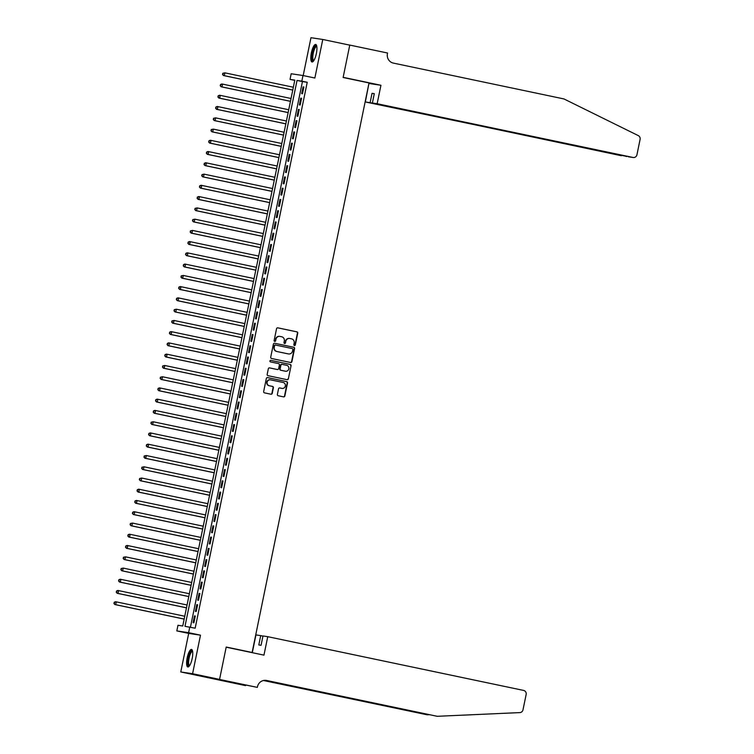 <?xml version="1.0" encoding="UTF-8"?>
<svg xmlns="http://www.w3.org/2000/svg" width="754" height="754" viewBox="0 0 754 754"><rect width="100%" height="100%" fill="white"/><g stroke="black" fill="none" stroke-linecap="round" stroke-linejoin="round"><path stroke-width="1.13" d="M294.437 345.53A0.792 0.754 98.5 0 0 295.332 344.917L297.745 333.174A1.131 1.084 98.5 0 0 296.916 331.845L277.84 327.839A1.131 1.084 98.5 0 0 276.548 328.725L274.145 340.459A0.792 0.754 98.5 0 0 274.767 341.402A0.792 0.754 98.5 0 0 275.625 340.78L275.936 339.253A3.61 3.468 98.5 0 1 280.054 336.435L281.647 336.765A3.61 3.468 98.5 0 1 284.315 341.015L283.994 342.533A0.792 0.754 98.5 0 0 284.626 343.466A0.792 0.754 98.5 0 0 285.483 342.844L285.794 341.326A3.61 3.468 98.5 0 1 289.913 338.499L291.496 338.838A3.61 3.468 98.5 0 1 294.164 343.089L293.853 344.606A0.792 0.754 98.5 0 0 294.437 345.53M294.324 345.502A0.792 0.754 98.5 0 0 295.021 344.87L297.425 333.127A1.131 1.084 98.5 0 0 296.595 331.798L277.642 327.82M274.607 341.355A0.792 0.754 98.5 0 0 275.304 340.723L275.936 339.253M284.465 343.428A0.792 0.754 98.5 0 0 285.163 342.797L285.794 341.326M192.166 658.581A8.963 2.516 -78.1 0 0 191.525 649.43A8.963 2.516 -78.1 0 0 187.19 657.827A8.963 2.516 -78.1 0 0 187.84 666.979A8.963 2.516 -78.1 0 0 192.166 658.581M316.35 53.591A8.963 2.516 -78.1 0 0 315.709 44.448A8.963 2.516 -78.1 0 0 311.374 52.846A8.963 2.516 -78.1 0 0 312.024 61.988A8.963 2.516 -78.1 0 0 316.35 53.591M277.387 394.417A1.131 1.084 98.5 0 0 278.217 395.746L283.57 396.868A1.131 1.084 98.5 0 0 284.852 395.982L287.528 382.947A1.131 1.084 98.5 0 0 286.699 381.618L267.623 377.613A1.131 1.084 98.5 0 0 266.332 378.499L263.664 391.533A1.131 1.084 98.5 0 0 264.494 392.862L270.959 394.219A1.131 1.084 98.5 0 0 272.241 393.334L273.391 387.754A1.131 1.084 98.5 0 0 272.552 386.425L269.348 385.756A3.016 2.893 98.5 0 1 267.104 382.287A3.016 2.893 98.5 0 1 270.563 379.846L283.118 382.485A3.016 2.893 98.5 0 1 285.361 385.954A3.016 2.893 98.5 0 1 281.911 388.395L279.819 387.952A1.131 1.084 98.5 0 0 278.528 388.838L277.387 394.417M189.772 627.045L188.613 632.681L176.813 630.909L177.972 625.283L182.751 625.999L294.814 80.103L290.026 79.387L291.176 73.76L302.985 75.523L301.826 81.149L297.038 80.433L184.984 626.329L195.173 628.186L307.227 82.29L301.826 81.149M302.985 75.523L314.861 78.02L322.769 39.472L349.762 45.136L343.117 77.502L369.026 82.94L252.119 652.474L226.209 647.036L219.565 679.392L192.581 673.718L200.489 635.17L188.613 632.681M290.62 362.504A1.131 1.084 98.5 0 0 291.911 361.628L294.578 348.593A1.131 1.084 98.5 0 0 293.749 347.264L274.673 343.258A1.131 1.084 98.5 0 0 273.391 344.135L270.714 357.17A1.131 1.084 98.5 0 0 271.544 358.499L290.62 362.504M291.053 365.765L288.377 378.81A1.131 1.084 98.5 0 1 287.095 379.686L268.019 375.68A1.131 1.084 98.5 0 1 267.189 374.352L268.33 368.772A1.131 1.084 98.5 0 1 269.621 367.895L277.349 369.517A1.131 1.084 98.5 0 0 278.641 368.631L279.404 364.936A1.131 1.084 98.5 0 0 278.565 363.607L270.516 361.911A0.792 0.754 98.5 0 1 269.923 361.006A0.792 0.754 98.5 0 1 270.827 360.365L290.224 364.436A1.131 1.084 98.5 0 1 291.053 365.765L288.377 378.81M219.565 679.392L207.765 677.62L180.772 671.955L192.581 673.718M322.769 39.472L310.968 37.7L303.193 75.57M302.486 93.76L303.871 87.002L303.08 86.889L301.685 93.637L302.486 93.76M300.177 105.013L301.562 98.265L300.761 98.143L299.376 104.891L300.177 105.013M297.868 116.267L299.253 109.519L298.452 109.396L297.067 116.154L297.868 116.267M295.559 127.53L296.944 120.772L296.143 120.649L294.757 127.407L295.559 127.53M293.24 138.783L294.635 132.025L293.834 131.912L292.448 138.661L293.24 138.783M290.931 150.037L292.316 143.279L291.525 143.166L290.139 149.914L290.931 150.037M288.622 161.29L290.007 154.542L289.216 154.419L287.83 161.177L288.622 161.29M286.313 172.543L287.698 165.795L286.906 165.673L285.512 172.43L286.313 172.543M284.004 183.806L285.389 177.049L284.588 176.926L283.202 183.684L284.004 183.806M281.694 195.06L283.08 188.302L282.279 188.189L280.893 194.937L281.694 195.06M279.385 206.313L280.771 199.565L279.97 199.442L278.584 206.191L279.385 206.313M277.076 217.567L278.462 210.818L277.661 210.696L276.275 217.454L277.076 217.567M274.758 228.83L276.143 222.072L275.351 221.949L273.966 228.707L274.758 228.83M272.448 240.083L273.834 233.325L273.042 233.212L271.657 239.96L272.448 240.083M270.139 251.336L271.525 244.588L270.733 244.466L269.338 251.214L270.139 251.336M267.83 262.59L269.216 255.842L268.415 255.719L267.029 262.477L267.83 262.59M265.521 273.853L266.907 267.095L266.105 266.973L264.72 273.73L265.521 273.853M263.212 285.106L264.597 278.349L263.796 278.235L262.411 284.984L263.212 285.106M260.903 296.36L262.288 289.602L261.487 289.489L260.102 296.237L260.903 296.36M258.584 307.613L259.97 300.865L259.178 300.742L257.793 307.5L258.584 307.613M256.275 318.867L257.661 312.118L256.869 311.996L255.483 318.753L256.275 318.867M253.966 330.129L255.352 323.372L254.56 323.249L253.165 330.007L253.966 330.129M251.657 341.383L253.042 334.625L252.241 334.512L250.856 341.26L251.657 341.383M249.348 352.636L250.733 345.888L249.932 345.766L248.547 352.514L249.348 352.636M247.039 363.89L248.424 357.142L247.623 357.019L246.238 363.777L247.039 363.89M244.73 375.153L246.115 368.395L245.314 368.272L243.928 375.03L244.73 375.153M242.411 386.406L243.796 379.648L243.005 379.535L241.619 386.284L242.411 386.406M240.102 397.66L241.487 390.902L240.696 390.789L239.31 397.537L240.102 397.66M237.793 408.913L239.178 402.165L238.387 402.042L237.001 408.8L237.793 408.913M235.484 420.166L236.869 413.418L236.068 413.296L234.683 420.053L235.484 420.166M233.174 431.429L234.56 424.672L233.759 424.549L232.373 431.307L233.174 431.429M230.865 442.683L232.251 435.925L231.45 435.812L230.064 442.56L230.865 442.683M228.556 453.936L229.942 447.188L229.141 447.065L227.755 453.814L228.556 453.936M226.238 465.19L227.633 458.441L226.831 458.319L225.446 465.077L226.238 465.19M223.929 476.453L225.314 469.695L224.522 469.572L223.137 476.33L223.929 476.453M221.619 487.706L223.005 480.948L222.213 480.835L220.828 487.584L221.619 487.706M219.31 498.959L220.696 492.211L219.895 492.089L218.509 498.837L219.31 498.959M217.001 510.213L218.387 503.465L217.586 503.342L216.2 510.1L217.001 510.213M214.692 521.476L216.078 514.718L215.276 514.596L213.891 521.353L214.692 521.476M212.383 532.729L213.768 525.972L212.967 525.858L211.582 532.607L212.383 532.729M210.064 543.983L211.459 537.225L210.658 537.112L209.273 543.86L210.064 543.983M207.755 555.236L209.141 548.488L208.349 548.365L206.964 555.114L207.755 555.236M205.446 566.49L206.832 559.741L206.04 559.619L204.654 566.377L205.446 566.49M203.137 577.753L204.523 570.995L203.731 570.872L202.336 577.63L203.137 577.753M200.828 589.006L202.213 582.248L201.412 582.135L200.027 588.883L200.828 589.006M198.519 600.259L199.904 593.511L199.103 593.389L197.718 600.137L198.519 600.259M196.21 611.513L197.595 604.765L196.794 604.642L195.409 611.4L196.21 611.513M307.227 82.29L302.439 81.573L190.442 627.187M194.485 615.895L193.099 622.653L193.891 622.776L195.286 616.018L194.485 615.895L195.277 616.065M249.188 652.031L252.119 652.474M200.489 635.17L188.688 633.398L180.772 671.955M188.688 633.398L176.813 630.909M294.757 80.376L290.026 79.387M302.439 81.573L297.038 80.433M303.08 86.889L303.862 87.049M300.761 98.143L301.553 98.303M298.452 109.396L299.244 109.566M296.143 120.649L296.935 120.819M293.834 131.912L294.626 132.073M291.525 143.166L292.307 143.326M289.216 154.419L289.998 154.589M286.906 165.673L287.689 165.842M284.588 176.926L285.38 177.096M282.279 188.189L283.07 188.349M279.97 199.442L280.761 199.612M277.661 210.696L278.452 210.866M275.351 221.949L276.134 222.119M273.042 233.212L273.825 233.372M270.733 244.466L271.515 244.626M268.415 255.719L269.206 255.889M266.105 266.973L266.897 267.142M263.796 278.235L264.588 278.396M261.487 289.489L262.279 289.649M259.178 300.742L259.96 300.912M256.869 311.996L257.651 312.165M254.56 323.249L255.342 323.419M252.241 334.512L253.033 334.672M249.932 345.766L250.724 345.926M247.623 357.019L248.415 357.189M245.314 368.272L246.106 368.442M243.005 379.535L243.787 379.696M240.696 390.789L241.478 390.949M238.387 402.042L239.169 402.212M236.068 413.296L236.86 413.465M233.759 424.549L234.551 424.719M231.45 435.812L232.241 435.972M229.141 447.065L229.932 447.226M226.831 458.319L227.623 458.489M224.522 469.572L225.305 469.742M222.213 480.835L222.995 480.995M219.895 492.089L220.686 492.249M217.586 503.342L218.377 503.512M215.276 514.596L216.068 514.765M212.967 525.858L213.759 526.019M210.658 537.112L211.45 537.272M208.349 548.365L209.131 548.535M206.04 559.619L206.822 559.788M203.731 570.872L204.513 571.042M201.412 582.135L202.204 582.295M199.103 593.389L199.895 593.549M196.794 604.642L197.586 604.812M289.564 338.452A3.61 3.468 98.5 0 0 285.474 341.279M279.706 336.378A3.61 3.468 98.5 0 0 275.615 339.206M290.497 362.486A1.131 1.084 98.5 0 0 291.591 361.581L294.267 348.536A1.131 1.084 98.5 0 0 293.429 347.217L274.475 343.23M292.854 349.488A0.792 0.754 98.5 0 0 292.269 348.565L275.521 345.049A0.792 0.754 98.5 0 0 274.626 345.662L274.296 347.264A3.61 3.468 98.5 0 0 276.963 351.515L288.405 353.918A3.61 3.468 98.5 0 0 292.524 351.091L292.854 349.488M275.436 345.03L275.201 345.002A0.792 0.754 98.5 0 0 274.305 345.615L274.626 345.662M288.433 353.928A3.61 3.468 98.5 0 1 288.085 353.871L276.643 351.468A3.61 3.468 98.5 0 1 273.975 347.217L274.305 345.615M286.972 379.658A1.131 1.084 98.5 0 0 288.066 378.753M269.423 367.867L277.038 369.469A1.131 1.084 98.5 0 0 277.152 369.488M270.667 360.355L290.224 364.436M285.219 371.185A3.016 2.893 98.5 0 1 285.059 371.156L285.38 371.204A3.016 2.893 98.5 0 0 288.839 368.763A3.016 2.893 98.5 0 0 286.595 365.294L282.166 364.361A1.131 1.084 98.5 0 0 280.884 365.247L280.12 368.942A1.131 1.084 98.5 0 0 280.959 370.271L285.38 371.204A3.016 2.893 98.5 0 1 285.219 371.185L285.54 371.232M282.053 364.342L281.855 364.314A1.131 1.084 98.5 0 0 280.563 365.2L280.884 365.247M285.059 371.156L280.639 370.223A1.131 1.084 98.5 0 1 279.809 368.894L280.563 365.2M290.733 365.718A1.131 1.084 98.5 0 0 289.904 364.389M281.591 388.348L281.911 388.395A3.016 2.893 98.5 0 1 281.591 388.348L279.621 387.933M270.243 379.799A3.016 2.893 98.5 0 0 266.784 382.24A3.016 2.893 98.5 0 0 269.027 385.709L269.348 385.756M270.837 394.191A1.131 1.084 98.5 0 0 271.921 393.286L273.071 387.707A1.131 1.084 98.5 0 0 272.241 386.378L269.027 385.709M283.447 396.84A1.131 1.084 98.5 0 0 284.531 395.935L287.208 382.9A1.131 1.084 98.5 0 0 286.379 381.571L267.425 377.594M293.344 87.228L224.862 72.846L224.287 75.664L223.495 75.541L292.759 90.094M222.816 74.486L223.052 73.364L222.496 74.439L224.287 75.664L292.769 90.046M222.732 73.317L224.862 72.846L223.052 73.364M223.495 75.541L222.496 74.439M313.617 60.914A7.757 2.177 101.9 0 1 312.09 56.918A7.757 2.177 101.9 0 1 313.928 48.614A7.757 2.177 101.9 0 1 316.737 46.069M316.812 46.503A7.182 2.017 -78.1 0 0 316.746 46.484A7.182 2.017 -78.1 0 0 314.286 49.689A7.182 2.017 -78.1 0 0 312.825 56.767A7.182 2.017 -78.1 0 0 313.796 60.537A7.182 2.017 -78.1 0 0 313.862 60.556M316.152 44.712A8.907 2.498 -78.1 0 0 311.694 57.436A8.907 2.498 -78.1 0 0 312.533 61.922M189.433 665.905A7.757 2.177 101.9 0 1 187.897 661.908A7.757 2.177 101.9 0 1 189.744 653.605A7.757 2.177 101.9 0 1 192.553 651.06M192.628 651.494A7.182 2.017 -78.1 0 0 192.562 651.475A7.182 2.017 -78.1 0 0 190.093 654.679A7.182 2.017 -78.1 0 0 188.632 661.758A7.182 2.017 -78.1 0 0 189.603 665.528A7.182 2.017 -78.1 0 0 189.678 665.537M191.968 649.703A8.907 2.498 -78.1 0 0 187.51 662.427A8.907 2.498 -78.1 0 0 188.349 666.913M377.151 103.722L633.002 157.463A3.45 3.308 98.5 0 0 636.941 154.768L640.089 139.405A3.45 3.308 98.5 0 0 638.299 135.607L563.945 98.934L393.371 63.1A8.04 7.719 -81.5 0 1 387.433 53.638L387.556 53.016L349.771 45.08L343.155 77.332L380.94 85.268L377.151 103.722L372.382 103.006L374.295 93.666L372.033 93.326L370.11 102.667L365.341 101.96L625.999 156.285M370.11 102.667L621.381 155.729A3.45 3.308 -81.5 0 1 621.202 155.692M349.771 45.08L348.791 44.938M368.923 83.449L365.341 101.96M380.94 85.268L369.14 83.496M372.382 103.006L633.002 157.463M372.033 93.326L374.267 93.798M626.857 156.464L626.15 156.446M267.745 636.678L523.606 690.419A3.45 3.308 98.5 0 1 526.151 694.472L522.993 709.834A3.45 3.308 98.5 0 1 519.864 712.596L437.216 716.3L266.643 680.476A8.04 7.719 98.5 0 0 257.463 686.762L257.34 687.384L219.555 679.448L226.172 647.196L263.957 655.132L267.745 636.678L262.976 635.961L261.063 645.301L258.801 644.962L260.714 635.622L262.957 636.093M257.34 687.384L227.095 681.201L220.941 680.278L245.54 685.612L207.765 677.62M207.755 677.676L219.555 679.448M437.216 716.3L265.417 680.325M263.674 680.457L427.16 714.792L263.429 680.504M427.16 714.792L429.12 714.707M252.298 652.691L255.945 634.906L260.714 635.622M291.035 98.491L222.553 84.109L221.978 86.917L221.176 86.795L290.45 101.347M220.507 85.739L220.743 84.618L220.187 85.692L221.978 86.917L290.46 101.3M220.422 84.571L221.761 83.986L222.553 84.109L220.743 84.618M221.176 86.795L220.187 85.692M288.725 109.745L220.243 95.362L219.668 98.171L218.867 98.058L288.141 112.6M218.198 97.002L218.424 95.871L217.878 96.955L219.668 98.171L288.151 112.553M218.113 95.824L219.452 95.24L220.243 95.362L218.424 95.871M218.867 98.058L217.878 96.955M286.416 120.998L217.934 106.616L217.359 109.434L216.558 109.311L285.832 123.863M215.889 108.256L216.115 107.125L215.569 108.208L217.359 109.434L285.841 123.816M215.804 107.077L217.133 106.493L217.934 106.616L216.115 107.125M216.558 109.311L215.569 108.208M284.107 132.252L215.625 117.869L215.05 120.687L214.249 120.565L283.513 135.117M213.58 119.509L213.806 118.387L213.259 119.462L215.05 120.687L283.523 135.07M213.486 118.34L215.625 117.869L213.806 118.387M214.249 120.565L213.259 119.462M281.798 143.514L213.316 129.123L212.732 131.941L211.94 131.818L281.204 146.37M211.271 130.762L211.497 129.641L210.95 130.715L212.732 131.941L281.214 146.323M211.177 129.594L213.316 129.123L211.497 129.641M211.94 131.818L210.95 130.715M279.48 154.768L211.007 140.385L210.423 143.194L209.631 143.081L278.895 157.624M208.952 142.025L209.188 140.894L208.641 141.978L210.423 143.194L278.905 157.577M208.867 140.847L210.206 140.263L211.007 140.385L209.188 140.894M209.631 143.081L208.641 141.978M277.17 166.021L208.688 151.639L208.113 154.447L207.322 154.334L276.586 168.877M206.643 153.279L206.879 152.148L206.323 153.232L208.113 154.447L276.595 168.839M206.558 152.101L207.897 151.516L208.688 151.639L206.879 152.148M207.322 154.334L206.323 153.232M274.861 177.275L206.379 162.892L205.804 165.71L205.003 165.588L274.277 180.14M204.334 164.532L204.57 163.411L204.014 164.485L205.804 165.71L274.286 180.093M204.249 163.364L205.588 162.77L206.379 162.892L204.57 163.411M205.003 165.588L204.014 164.485M272.552 188.528L204.07 174.146L203.495 176.964L202.694 176.841L271.968 191.393M202.025 175.786L202.261 174.664L201.704 175.739L203.495 176.964L271.977 191.346M201.94 174.617L204.07 174.146L202.261 174.664M202.694 176.841L201.704 175.739M270.243 199.791L201.761 185.409L201.186 188.217L200.385 188.095L269.659 202.647M199.716 187.039L199.942 185.918L199.395 186.992L201.186 188.217L269.668 202.6M199.631 185.87L200.96 185.286L201.761 185.409L199.942 185.918M200.385 188.095L199.395 186.992M267.934 211.045L199.452 196.662L198.877 199.471L198.076 199.358L267.34 213.9M197.407 198.302L197.633 197.171L197.086 198.255L198.877 199.471L267.35 213.853M197.312 197.124L198.651 196.54L199.452 196.662L197.633 197.171M198.076 199.358L197.086 198.255M265.625 222.298L197.143 207.916L196.558 210.734L195.767 210.611L265.031 225.163M195.097 209.555L195.324 208.434L194.777 209.508L196.558 210.734L265.04 225.116M195.003 208.377L197.143 207.916L195.324 208.434M195.767 210.611L194.777 209.508M263.306 233.552L194.834 219.169L194.249 221.987L193.458 221.864L262.722 236.417M192.779 220.809L193.015 219.687L192.468 220.762L194.249 221.987L262.731 236.37M192.694 219.64L194.834 219.169L193.015 219.687M193.458 221.864L192.468 220.762M260.997 244.814L192.515 230.422L191.94 233.24L191.148 233.118L260.413 247.67M190.47 232.062L190.705 230.941L190.149 232.015L191.94 233.24L260.422 247.623M190.385 230.894L192.515 230.422L190.705 230.941M191.148 233.118L190.149 232.015M258.688 256.068L190.206 241.685L189.631 244.494L188.83 244.381L258.104 258.924M188.161 243.325L188.396 242.194L187.84 243.278L189.631 244.494L258.113 258.876M188.076 242.147L189.414 241.563L190.206 241.685L188.396 242.194M188.83 244.381L187.84 243.278M256.379 267.321L187.897 252.939L187.322 255.757L186.521 255.634L255.794 270.177M185.852 254.579L186.087 253.448L185.531 254.532L187.322 255.757L255.804 270.139M185.767 253.401L187.105 252.816L187.897 252.939L186.087 253.448M186.521 255.634L185.531 254.532M254.07 278.575L185.588 264.192L185.013 267.01L184.212 266.888L253.485 281.44M183.542 265.832L183.769 264.711L183.222 265.785L185.013 267.01L253.495 281.393M183.458 264.663L184.787 264.07L185.588 264.192L183.769 264.711M184.212 266.888L183.222 265.785M251.761 289.838L183.279 275.446L182.704 278.264L181.903 278.141L251.167 292.693M181.233 277.086L181.46 275.964L180.913 277.038L182.704 278.264L251.176 292.646M181.139 275.917L183.279 275.446L181.46 275.964M181.903 278.141L180.913 277.038M249.451 301.091L180.969 286.709L180.394 289.517L179.593 289.395L248.858 303.947M178.924 288.348L179.15 287.217L178.604 288.292L180.394 289.517L248.867 303.9M178.83 287.17L180.168 286.586L180.969 286.709L179.15 287.217M179.593 289.395L178.604 288.292M247.133 312.344L178.66 297.962L178.076 300.771L177.284 300.658L246.549 315.2M176.606 299.602L176.841 298.471L176.295 299.555L178.076 300.771L246.558 315.163M176.521 298.424L177.859 297.839L178.66 297.962L176.841 298.471M177.284 300.658L176.295 299.555M244.824 323.598L176.351 309.215L175.767 312.033L174.975 311.911L244.239 326.463M174.297 310.855L174.532 309.734L173.976 310.808L175.767 312.033L244.249 326.416M174.212 309.677L176.351 309.215L174.532 309.734M174.975 311.911L173.976 310.808M242.515 334.851L174.033 320.469L173.458 323.287L172.657 323.164L241.93 337.717M171.987 322.109L172.223 320.987L171.667 322.062L173.458 323.287L241.94 337.669M171.903 320.94L174.033 320.469L172.223 320.987M172.657 323.164L171.667 322.062M240.206 346.114L171.724 331.732L171.149 334.54L170.347 334.418L239.621 348.97M169.678 333.362L169.914 332.241L169.358 333.315L171.149 334.54L239.631 348.923M169.593 332.194L170.932 331.609L171.724 331.732L169.914 332.241M170.347 334.418L169.358 333.315M237.896 357.368L169.414 342.985L168.839 345.794L168.038 345.681L237.312 360.224M167.369 344.625L167.595 343.494L167.049 344.578L168.839 345.794L237.322 360.176M167.284 343.447L168.613 342.863L169.414 342.985L167.595 343.494M168.038 345.681L167.049 344.578M235.587 368.621L167.105 354.239L166.53 357.057L165.729 356.934L234.994 371.486M165.06 355.879L165.286 354.748L164.74 355.831L166.53 357.057L235.003 371.439M164.966 354.7L166.304 354.116L167.105 354.239L165.286 354.748M165.729 356.934L164.74 355.831M233.278 379.875L164.796 365.492L164.221 368.31L163.42 368.188L232.684 382.74M162.751 367.132L162.977 366.01L162.43 367.085L164.221 368.31L232.694 382.693M162.657 365.963L164.796 365.492L162.977 366.01M163.42 368.188L162.43 367.085M230.96 391.137L162.487 376.746L161.903 379.564L161.111 379.441L230.375 393.993M160.432 378.385L160.668 377.264L160.121 378.338L161.903 379.564L230.385 393.946M160.348 377.217L162.487 376.746L160.668 377.264M161.111 379.441L160.121 378.338M228.65 402.391L160.178 388.008L159.594 390.817L158.802 390.704L228.066 405.247M158.123 389.648L158.359 388.517L157.812 389.592L159.594 390.817L228.076 405.2M158.038 388.47L159.377 387.886L160.178 388.008L158.359 388.517M158.802 390.704L157.812 389.592M226.341 413.644L157.859 399.262L157.284 402.071L156.493 401.957L225.757 416.5M155.814 400.902L156.05 399.771L155.494 400.855L157.284 402.071L225.766 416.462M155.729 399.724L157.068 399.139L157.859 399.262L156.05 399.771M156.493 401.957L155.494 400.855M224.032 424.898L155.55 410.515L154.975 413.333L154.174 413.211L223.448 427.763M153.505 412.155L153.741 411.034L153.185 412.108L154.975 413.333L223.457 427.716M153.42 410.987L154.758 410.393L155.55 410.515L153.741 411.034M154.174 413.211L153.185 412.108M221.723 436.151L153.241 421.769L152.666 424.587L151.865 424.464L221.139 439.017M151.196 423.409L151.422 422.287L150.875 423.362L152.666 424.587L221.148 438.969M151.111 422.24L153.241 421.769L151.422 422.287M151.865 424.464L150.875 423.362M219.414 447.414L150.932 433.032L150.357 435.84L149.556 435.718L218.82 450.27M148.887 434.662L149.113 433.541L148.566 434.615L150.357 435.84L218.83 450.223M148.792 433.493L150.131 432.909L150.932 433.032L149.113 433.541M149.556 435.718L148.566 434.615M217.105 458.668L148.623 444.285L148.048 447.094L147.247 446.981L216.511 461.523M146.578 445.925L146.804 444.794L146.257 445.878L148.048 447.094L216.521 461.476M146.483 444.747L147.822 444.163L148.623 444.285L146.804 444.794M147.247 446.981L146.257 445.878M214.786 469.921L146.314 455.539L145.729 458.357L144.938 458.234L214.202 472.786M144.268 457.178L144.495 456.057L143.948 457.131L145.729 458.357L214.211 472.739M144.174 456L146.314 455.539L144.495 456.057M144.938 458.234L143.948 457.131M212.477 481.175L144.005 466.792L143.42 469.61L142.629 469.488L211.893 484.04M141.95 468.432L142.186 467.31L141.639 468.385L143.42 469.61L211.902 483.993M141.865 467.263L144.005 466.792L142.186 467.31M142.629 469.488L141.639 468.385M210.168 492.437L141.686 478.045L141.111 480.863L140.319 480.741L209.584 495.293M139.641 479.685L139.876 478.564L139.32 479.638L141.111 480.863L209.593 495.246M139.556 478.517L141.686 478.045L139.876 478.564M140.319 480.741L139.32 479.638M207.859 503.691L139.377 489.308L138.802 492.117L138.001 492.004L207.275 506.547M137.332 490.948L137.567 489.817L137.011 490.901L138.802 492.117L207.284 506.499M137.247 489.77L138.585 489.186L139.377 489.308L137.567 489.817M138.001 492.004L137.011 490.901M205.55 514.944L137.068 500.562L136.493 503.37L135.692 503.257L204.965 517.8M135.023 502.202L135.249 501.071L134.702 502.155L136.493 503.37L204.975 517.762M134.938 501.024L136.276 500.439L137.068 500.562L135.249 501.071M135.692 503.257L134.702 502.155M203.241 526.198L134.759 511.815L134.184 514.633L133.383 514.511L202.647 529.063M132.713 513.455L132.94 512.334L132.393 513.408L134.184 514.633L202.666 529.016M132.619 512.286L133.958 511.693L134.759 511.815L132.94 512.334M133.383 514.511L132.393 513.408M200.932 537.451L132.45 523.069L131.875 525.887L131.073 525.764L200.338 540.316M130.404 524.709L130.63 523.587L130.084 524.661L131.875 525.887L200.347 540.269M130.31 523.54L132.45 523.069L130.63 523.587M131.073 525.764L130.084 524.661M198.622 548.714L130.14 534.332L129.556 537.14L128.764 537.018L198.029 551.57M128.095 535.971L128.321 534.84L127.775 535.915L129.556 537.14L198.038 551.523M128.001 534.793L129.339 534.209L130.14 534.332L128.321 534.84M128.764 537.018L127.775 535.915M196.304 559.968L127.831 545.585L127.247 548.394L126.455 548.281L195.72 562.823M125.777 547.225L126.012 546.094L125.466 547.178L127.247 548.394L195.729 562.786M125.692 546.047L127.03 545.462L127.831 545.585L126.012 546.094M126.455 548.281L125.466 547.178M193.995 571.221L125.513 556.838L124.938 559.656L124.146 559.534L193.41 574.086M123.468 558.478L123.703 557.357L123.147 558.431L124.938 559.656L193.42 574.039M123.383 557.3L125.513 556.838L123.703 557.357M124.146 559.534L123.147 558.431M191.686 582.474L123.204 568.092L122.629 570.91L121.828 570.787L191.101 585.34M121.158 569.732L121.394 568.61L120.838 569.685L122.629 570.91L191.111 585.293M121.074 568.563L123.204 568.092L121.394 568.61M121.828 570.787L120.838 569.685M189.377 593.737L120.894 579.355L120.32 582.163L119.518 582.041L188.792 596.593M118.849 580.985L119.075 579.864L118.529 580.938L120.32 582.163L188.802 596.546M118.764 579.817L120.103 579.232L120.894 579.355L119.075 579.864M119.518 582.041L118.529 580.938M187.067 604.991L118.585 590.608L118.01 593.417L117.209 593.304L186.483 607.847M116.54 592.248L116.766 591.117L116.22 592.201L118.01 593.417L186.492 607.799M116.455 591.07L117.784 590.486L118.585 590.608L116.766 591.117M117.209 593.304L116.22 592.201M184.758 616.244L116.276 601.862L115.701 604.68L114.9 604.557L184.165 619.109M114.231 603.502L114.457 602.371L113.911 603.454L115.701 604.68L184.174 619.062M114.137 602.323L115.475 601.739L116.276 601.862L114.457 602.371M114.9 604.557L113.911 603.454M265.785 680.344L266.643 680.476M633.19 157.501L628.421 156.785"/></g></svg>
